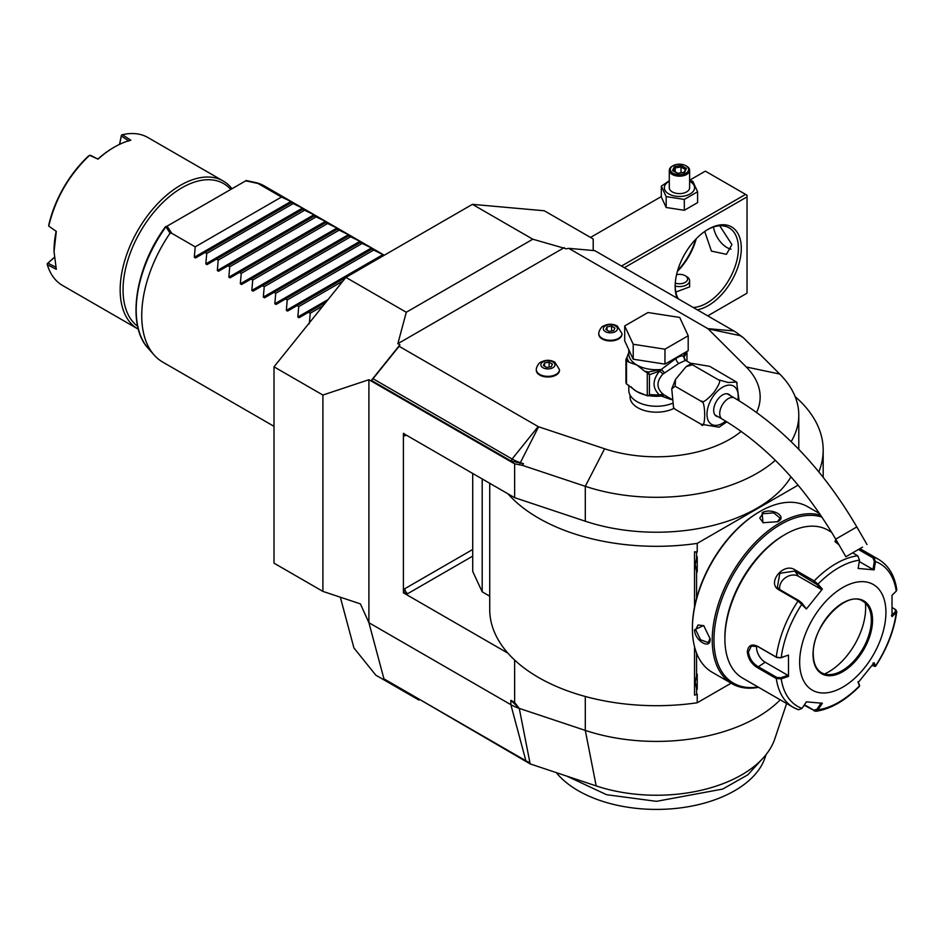 <?xml version="1.0" encoding="UTF-8"?>
<svg xmlns="http://www.w3.org/2000/svg" width="944" height="944" viewBox="0 0 944 944"><rect width="100%" height="100%" fill="white"/><g stroke="black" fill="none" stroke-linecap="round" stroke-linejoin="round"><path stroke-width="1.42" d="M689.627 180.221L705.333 171.147L747.034 195.219L747.034 293.171L707.729 315.862M780.228 699.811A142.332 82.175 180 0 1 585.292 730.396L519.271 708.389A40.663 23.482 180 0 1 510.846 704.661L368.903 622.71L360.407 603.889L322.895 591.392L274.008 563.167L274.008 366.827L345.893 277.394L472.425 204.341L544.31 210.772L593.198 238.985L593.198 250.219L593.823 250.585M472.425 204.341L532.805 239.21L566.282 248.815L568.748 248.343L594.826 250.667L733.889 330.955A38.905 22.467 180 0 1 740.072 335.616L743.412 337.751L738.279 333.975M322.895 591.392L322.895 395.04L368.903 379.712L514.633 463.846L522.41 465.345L523.495 463.705L511.27 461.132L371.381 380.373L399.914 344.867L397.861 343.687L406.286 312.252L532.805 239.21M397.861 343.687L564.229 247.635M406.286 312.252L345.893 277.394L297.018 305.62L298.741 306.611L297.832 317.019L328.087 299.555M322.895 395.04L274.008 366.827M756.628 412.41A103.698 59.873 0 0 0 746.256 366.992L708.142 328.878A2.03 1.168 0 0 0 707.823 328.63L568.748 248.343M399.914 344.867L399.1 346.295L538.163 426.582A2.03 1.168 0 0 0 538.587 426.771L604.608 448.778A103.698 59.873 0 0 0 741.241 431.396M630.026 394.97L630.026 396.928A26.432 15.257 0 0 0 637.766 407.714A26.432 15.257 0 0 0 674.04 408.327M536.322 369.989A11.588 6.691 0 0 0 536.31 370.319A11.588 6.691 0 0 0 539.708 375.051A11.588 6.691 0 0 0 552.334 376.503A11.588 6.691 0 0 0 559.485 370.319A11.588 6.691 0 0 0 559.473 369.989M598.803 333.916A11.588 6.691 0 0 0 598.791 334.247A11.588 6.691 0 0 0 602.178 338.979A11.588 6.691 0 0 0 614.815 340.43A11.588 6.691 0 0 0 621.966 334.247A11.588 6.691 0 0 0 621.954 333.916M743.412 337.751L779.72 374.048A142.332 82.175 180 0 1 798.789 415.136A142.332 82.175 180 0 1 791.166 441.662M514.633 463.846L514.633 497.665L585.292 521.218A142.332 82.175 0 0 0 791.001 476.85M775.343 460.318A142.332 82.175 180 0 1 585.292 486.302L522.41 465.345M818.837 471.894A166.734 96.264 0 0 0 823.18 450.052A166.734 96.264 0 0 0 795.119 396.598M514.633 497.665L507.931 493.795A166.734 96.264 0 0 0 697.227 543.39L798.128 485.133M786.612 703.504L774.812 738.833A120.537 69.596 180 0 1 596.183 785.915L530.162 763.908L519.271 708.389L514.633 702.478L514.633 660.045M418.605 698.843L418.935 700.07L375.806 675.172L353.929 647.962L340.324 597.198M368.903 622.202L368.903 379.712M519.271 708.389L510.846 700.295L514.633 702.478M507.931 493.795L403.407 433.449L403.407 592.832L507.931 653.177A166.734 96.264 0 0 0 697.227 702.773L697.227 694.194L696.566 694.572L696.566 688.483L695.197 682.158L696.566 675.821A16.473 9.511 -60 0 1 697.227 674.193L697.227 689.356A16.473 9.511 -60 0 1 696.566 688.483M403.654 433.308L404.846 435.939A4.071 2.348 60 0 1 405.236 434.5M407.725 593.658A4.071 2.348 60 0 1 404.846 588.678L403.654 592.69L407.725 593.658L472.708 556.134M489.724 483.281L489.724 609.435A166.734 96.264 0 0 0 507.931 653.177M472.708 473.463L472.708 571.391L482.195 591.829L489.724 596.171M696.566 694.572L694.536 695.126L694.536 646.758M694.536 606.945L694.536 551.792L697.227 551.957L697.227 543.39M482.195 591.829L482.195 478.938M696.566 598.307L696.566 571.096L695.197 564.76L696.566 558.423L696.566 552.334L697.227 551.957M818.778 512.356L818.778 513.111M697.227 702.773L731.116 683.196M696.566 675.821L696.566 653.095M695.197 564.713L697.227 571.958A16.473 9.511 -60 0 1 696.566 571.096M697.227 571.958L697.227 556.807A16.473 9.511 -60 0 0 696.566 558.423M696.566 552.334L694.536 551.792M695.197 682.111L697.227 689.356M759.932 511.506L759.106 511.978A94.341 54.469 120 0 0 692.4 627.524L692.4 628.515A95.568 55.177 120 0 0 712.189 672.27L732.037 683.727A95.568 55.177 120 0 0 758.563 687.303M819.64 513.607L807.757 506.739A95.568 55.177 120 0 0 759.967 511.483L759.967 511.483A95.568 55.177 120 0 0 692.4 628.515M820.749 515.247A95.568 55.177 120 0 0 779.815 522.929A95.568 55.177 120 0 0 717.381 607.145A95.568 55.177 120 0 0 732.037 683.727M777.655 521.69L763 522.728L762.127 512.722C771.779 507.199 788.216 516.687 777.655 521.69L777.644 521.69M710.089 638.734C711.021 650.392 694.583 640.858 694.56 629.766L703.658 625.518L710.089 638.71M822.023 517.135A94.341 54.469 120 0 0 780.676 524.427A94.341 54.469 120 0 0 714.962 626.12A94.341 54.469 120 0 0 758.032 686.996M831.664 532.286L827.982 530.162A85.397 49.3 120 0 0 785.278 534.387L783.839 535.224A83.367 48.132 120 0 0 724.898 637.318L724.898 638.982L724.898 637.318M785.278 534.387A85.397 49.3 120 0 0 724.898 638.982A85.397 49.3 120 0 0 742.574 678.075L793.255 707.339A85.397 49.3 -60 0 1 776.287 678.547L757.241 667.55C751.436 663.856 748.132 658.652 747.318 651.926C748.132 645.578 751.436 643.643 757.241 646.097L776.287 657.095L780.806 657.826L788.5 655.089L788.5 676.4L781.219 678.842L776.287 678.547L776.865 677.462L757.808 666.464C752.356 663.007 749.241 658.157 748.474 651.926L751.353 646.144L757.808 646.534L776.865 657.531L780.806 657.826M859.465 548.901L873.837 557.208L875.489 561.574L874.132 569.869L858.143 568.441L859.512 560.146A82.388 47.566 -60 0 0 817.964 584.124L822.366 589.103L806.388 608.986L798.081 600.939L779.024 589.941C766.233 583.274 783.437 561.822 795.119 569.928L814.165 580.926L817.964 584.124L816.961 584.56L821.256 589.398L798.494 576.265A12.201 9.617 144.9 0 0 785.432 577.728A12.201 9.617 144.9 0 0 779.779 589.563M859.512 560.146L857.742 555.768L852.656 552.83M839.086 544.995L834.992 541.537L835.841 539.366M788.5 655.089L781.219 657.531A82.388 47.566 -60 0 1 801.987 604.007L802.022 603.145L798.943 600.632L779.886 589.634L777.337 587.298L779.838 573.303L794.824 571.049L816.961 584.56M835.31 542.033L836.431 540.405M858.438 549.491L872.976 557.88L874.333 561.397L873.011 569.48L859.276 561.55M892.233 607.582L895.986 609.895L896.257 612.42L892.021 616.633L892.021 595.322L896.257 591.121A82.388 47.566 -60 0 0 875.489 561.574L874.333 561.397M896.257 591.121L896.8 589.67C894.676 575.58 888.634 565.491 878.652 559.414A85.397 49.3 -60 0 0 873.837 557.208L872.976 557.88M798.081 709.546A85.397 49.3 -60 0 1 793.255 707.339L798.53 709.758L801.987 708.389L806.388 701.84L822.366 703.268L817.964 709.817L815.781 711.316L804.135 705.192M859.429 685.084L858.072 681.627M815.781 711.316C830.661 709.062 845.222 700.731 859.488 686.3L859.394 684.766M873.011 663.042L874.333 666.181L875.536 666.334C887.159 648.516 894.239 630.226 896.8 611.441L896.257 612.42A82.388 47.566 -60 0 1 875.489 665.957L874.132 662.735L858.143 682.618L859.512 685.84A82.388 47.566 -60 0 1 817.964 709.817L816.961 709.263L813.881 710.207L804.43 704.755M801.987 708.389A82.388 47.566 -60 0 1 781.219 678.842L780.806 677.745L776.865 677.462M780.806 677.745L787.91 675.361L765.147 662.216A12.201 7.045 60 0 1 756.604 645.956M885.92 612.42A60.994 35.223 120 0 0 842.791 587.51A60.994 35.223 120 0 0 799.651 662.216A60.994 35.223 120 0 0 842.791 687.126A60.994 35.223 120 0 0 885.92 612.42M806.388 608.986L802.022 603.145M822.366 589.103L821.256 589.398M874.132 569.869L873.011 569.48M895.054 609.222L895.549 611.5L891.419 615.594M896.257 612.42L895.549 611.5M875.536 666.334L872.008 665.567M821.256 702.879L816.961 709.263M787.91 675.361L788.5 676.4M821.54 672.718A41.276 23.836 120 0 0 831.735 674.441A41.276 23.836 120 0 0 842.142 670.653A41.276 23.836 120 0 0 871.336 620.102A41.276 23.836 120 0 0 869.412 609.187A41.276 23.836 120 0 0 862.816 601.222M824.525 673.992A52.25 30.173 120 0 0 828.702 671.857A52.25 30.173 120 0 0 865.412 603.169M763.295 522.858L759.731 518.126L762.705 513.725L773.761 512.887L780.063 518.126L777.36 521.855M710.077 638.38L708.201 642.593L700.507 639.761L695.704 629.766L698.041 624.987L703.905 625.707M529.903 762.563A19.399 11.198 180 0 1 525.891 760.781L383.937 678.83L368.903 622.71M419.077 699.115L530.162 763.908M764.239 756.793L747.86 774.8L722.726 789.054L656.458 801.338L606.567 794.695L566.766 776.11M766.08 754.586L765.041 757.666A110.59 63.85 180 0 1 649.212 809.279A110.59 63.85 180 0 1 556.264 772.605M523.495 463.705L520.156 462.584A38.905 22.467 180 0 1 512.096 459.02L373.022 378.721L371.381 380.373M373.022 378.721L399.1 346.295M628.798 385.282L628.798 390.285A27.647 15.965 180 0 0 636.905 401.578A27.647 15.965 0 0 0 671.916 403.525M683.645 356.997L683.68 356.537A2.03 1.64 17 0 0 683.739 356.903L685.533 360.372L683.692 357.033L685.533 360.372L678.889 363.393L662.865 374.095C656.363 381.4 656.363 388.031 662.865 393.978L664.305 395.029L661.26 396.043L671.326 399.619M662.865 393.978L659.514 395.029L649.425 394.627L649.425 374.697L659.514 371.157C652.269 380.243 652.269 388.196 659.514 395.029L661.508 395.689L664.305 395.029L671.278 399.076M692.4 364.785L718.278 379.736L728.202 382.509L736.509 382.037L709.652 366.331L691.61 363.322L692.4 364.785L686.158 366.626L675.515 379.382L675.149 386.249L671.75 388.845L673.532 407.572L675.149 409.259L674.051 408.304M726.845 421.85L719.068 427.207L701.026 424.198C705.9 432.033 705.9 398.97 701.026 401.2C702.289 403.359 706.501 400.539 713.652 392.751C719.564 384.279 721.11 379.948 718.278 379.736M675.149 409.259L701.026 424.198M675.149 386.249L701.026 401.2M736.615 382.226L739.128 400.752M718.077 416.705A12.602 7.281 -60 0 1 716.284 416.139A12.602 7.281 -60 0 1 713.676 410.369A12.602 7.281 -60 0 1 719.175 397.684A12.602 7.281 -60 0 1 728.898 394.309A12.602 7.281 -60 0 1 730.278 395.583M862.545 547.131L845.871 556.748L862.545 547.131M860.503 548.299L849.399 554.718L860.503 548.299M684.105 353.068L684.105 353.764A27.647 15.965 0 0 1 683.68 356.537C682.453 355.345 679.892 355.971 676.01 358.413L661.26 369.482L664.305 372.632L661.685 369.67M633.212 359.216L624.704 340.878L624.704 325.94L647.95 312.523L679.692 317.432L688.2 335.757L688.2 350.708L664.965 364.124L633.212 359.216L633.212 344.265L624.704 325.94M688.2 335.757L664.965 349.186L664.965 364.124M664.965 349.186L633.212 344.265M628.798 352.442L626.946 357.316A29.689 17.134 0 0 0 629.27 362.307L636.905 365.045L644.54 371.122A29.689 17.134 0 0 0 648.599 371.948L661.26 369.482A27.647 15.965 0 0 1 636.905 365.045A27.647 15.965 0 0 1 628.798 353.764L628.798 349.705M631.194 386.828A27.647 15.965 0 0 0 636.905 391.618L647.289 395.772L647.289 372.892L644.54 371.122M645.696 395.029A27.647 15.965 0 0 1 636.905 391.618L626.509 383.96L626.509 360.714L629.27 362.307M649.425 374.697L647.289 372.892M649.083 374.001L648.599 371.948L646.534 372.266M661.272 369.871L659.514 371.157A4.071 1.215 -138.6 0 1 662.865 374.095M648.74 395.442L649.425 394.627M661.685 395.807L647.289 395.772L649.083 395.229M661.272 395.713L661.26 396.043A27.647 15.965 0 0 1 648.469 395.607M626.946 357.316L625.943 359.487A31.317 18.078 0 0 0 626.509 360.714M626.509 383.96A31.317 18.078 180 0 1 625.943 382.721L625.943 359.487M686.548 351.664A2.03 1.605 24.9 0 1 686.89 352.171L684.258 356.867A4.071 3.87 -33.7 0 0 684.813 359.735L685.167 360.124M686.76 351.534L686.89 352.171M683.739 356.903L684.978 352.572M686.972 361.174L686.972 353.021M552.889 361.965A7.056 4.071 180 0 1 552.889 367.723A7.056 4.071 180 0 1 542.906 367.723A7.056 4.071 0 0 1 542.906 361.965A7.056 4.071 0 0 1 552.889 361.965M543.366 365.54L546.682 367.464L551.213 366.756L552.429 364.136L549.113 362.225L544.582 362.921L543.366 365.54M544.582 362.921L544.582 366.248M549.113 362.225L549.113 367.086M615.358 325.892A7.056 4.071 180 0 1 615.358 331.651A7.056 4.071 180 0 1 605.387 331.651A7.056 4.071 0 0 1 605.387 325.892A7.056 4.071 0 0 1 615.358 325.892M605.836 329.48L609.163 331.391L613.694 330.695L614.91 328.075L611.594 326.152L607.051 326.86L605.836 329.48M607.051 326.86L607.051 330.176M611.594 326.152L611.594 331.014M274.008 426.334L162.793 362.118A101.669 58.693 -60 0 1 154.084 354.968A101.669 58.693 -60 0 1 141.742 315.579A101.669 58.693 -60 0 1 170.05 233.215L165.967 226.796L245.735 180.823L258.042 183.502L281.489 197.036L290.953 201.461L292.168 202.169L291.271 202.689L292.168 202.169M302.458 208.105L291.271 202.689L205.001 252.496L206.724 253.488L205.816 263.895L302.458 208.105L303.673 208.813L302.764 209.332L303.673 208.813M313.951 214.748L302.764 209.332L216.506 259.14L218.217 260.131L217.321 270.539L313.951 214.748L315.178 215.444L314.269 215.975L315.178 215.444M325.456 221.392L314.269 215.975L228.011 265.771L229.722 266.763L228.826 277.182L325.456 221.392L326.683 222.088L325.774 222.607L326.683 222.088M336.961 228.023L325.774 222.607L239.505 272.415L241.227 273.406L240.319 283.814L336.961 228.023L338.176 228.731L337.279 229.25L338.176 228.731M348.466 234.667L337.279 229.25L251.01 279.058L252.732 280.049L251.824 290.457L348.466 234.667L349.681 235.375L348.773 235.894L349.681 235.375M359.959 241.31L348.773 235.894L262.515 285.702L264.226 286.693L263.329 297.1L359.959 241.31L361.186 242.018L360.278 242.537L361.186 242.018M371.464 247.953L360.278 242.537L274.02 292.333L275.731 293.324L274.834 303.744L371.464 247.953L372.691 248.65L371.783 249.169L372.691 248.65M382.969 254.585L371.783 249.169L285.513 298.977L287.236 299.968L286.327 310.387L382.969 254.585L384.184 255.293M309.337 323.662L310.234 313.255L308.523 312.263L299.059 317.727L297.832 317.019M287.554 311.083L297.018 305.62L287.554 311.083L286.327 310.387M276.049 304.44L285.513 298.977L276.049 304.44L274.834 303.744M264.544 297.808L274.02 292.333L264.544 297.808L263.329 297.1M253.051 291.165L262.515 285.702L253.051 291.165L251.824 290.457M241.546 284.522L251.01 279.058L241.546 284.522L240.319 283.814M230.041 277.878L239.505 272.415L230.041 277.878L228.826 277.182M218.536 271.247L228.011 265.771L218.536 271.247L217.321 270.539M207.043 264.603L216.506 259.14L207.043 264.603L205.816 263.895M195.538 257.96L205.001 252.496L195.538 257.96L194.311 257.252L195.219 246.844L171.773 233.31L170.05 233.215M244.295 181.661L246.16 180.505L257.193 182.9A101.669 58.693 -60 0 1 264.462 186.027L384.302 255.222M257.193 182.9L258.042 183.502M281.489 197.036L195.219 246.844M171.773 233.31L167.135 226.206L165.519 226.654C134.968 267.836 126.307 325.243 148.196 348.324L154.084 354.968M292.982 203.68L206.724 253.488M304.487 210.323L218.217 260.131M315.992 216.967L229.722 266.763M327.497 223.598L241.227 273.406M338.99 230.242L252.732 280.049M350.495 236.885L264.226 286.693M362 243.528L275.731 293.324M373.505 250.16L287.236 299.968M342.92 281.1L298.741 306.611M299.059 317.727L325.963 302.186M322.99 305.891L310.234 313.255M165.967 226.796L165.967 226.796A98.801 57.041 120 0 0 148.196 348.324M137.635 326.258A83.367 48.132 -60 0 1 123.05 289.843A83.367 48.132 -60 0 1 181.991 187.75A83.367 48.132 -60 0 1 230.796 189.461M138.367 329.232A85.397 49.3 -60 0 1 137.859 328.937A85.397 49.3 -60 0 1 120.171 289.843A85.397 49.3 -60 0 1 157.447 203.904A85.397 49.3 -60 0 1 223.256 181.024A85.397 49.3 -60 0 1 232 188.765M223.256 181.024L147.913 137.529A85.397 49.3 120 0 0 122.401 134.721L130.827 140.219A85.397 49.3 120 0 0 114.425 147.075A85.397 49.3 120 0 0 98.023 159.158L89.597 155.288C69.054 174.876 55.436 198.476 48.734 226.053L48.805 224.896A84.181 48.604 120 0 1 88.618 155.925L90.6 155.323L98.023 159.158M137.859 328.937L62.516 285.442A85.397 49.3 120 0 1 47.33 264.757L56.31 269.288L54.032 251.659L56.31 231.41L48.734 226.053M119.51 144.385L121.457 135.122L119.628 144.326M121.457 135.122L122.401 134.721M128.962 141.022L121.316 136.042M114.425 147.075L113.551 147.571A84.181 48.604 120 0 0 98.152 158.804M56.31 231.41L48.71 226.076M54.032 251.187A84.181 48.604 -60 0 1 56.062 231.705M56.062 267.282L47.932 263.152L47.2 263.73L54.245 257.417M47.33 264.757L47.2 263.73M47.932 263.152L54.256 257.547M677.615 270.633A46.763 26.998 120 0 0 695.681 239.328M713.499 227.032A19.317 11.151 -120 0 0 731.034 249.157M661.319 196.564L590.507 237.44M745.595 194.381L621.471 266.055M747.034 196.871L624.338 267.707M677.025 298.127A46.763 26.998 -60 0 1 675.149 286.528L675.149 286.528A46.763 26.998 -60 0 1 708.212 229.25A46.763 26.998 -60 0 1 741.288 248.343A46.763 26.998 -60 0 1 697.227 309.797M707.481 229.675A44.734 25.83 -60 0 1 729.146 227.87A44.734 25.83 -60 0 1 738.409 248.343A44.734 25.83 -60 0 1 693.144 307.437M678.24 298.823A44.734 25.83 -60 0 1 675.149 285.678M677.403 271.376A44.734 25.83 120 0 0 696.224 238.773M719.753 225.805L731.942 244.602L726.42 254.325L711.434 251.104L704.72 231.481M675.833 292.05L689.627 286.882L689.627 280.722A10.172 5.865 0 0 0 686.642 276.568L685.214 275.731A8.13 4.696 0 0 0 676.553 274.669M675.161 286.032A10.172 5.865 0 0 0 689.627 280.722M675.279 283.082A8.13 4.696 0 0 0 685.875 281.949A8.13 4.696 0 0 0 685.214 275.731L686.642 276.568M689.627 180.351L692.743 181.283L697.604 191.762L697.604 202.63L684.317 210.3L666.181 207.491L661.319 197.013L661.319 186.145L669.296 180.752M697.604 191.762L684.317 199.432L666.181 196.623L661.319 186.145M689.627 181.283A15.128 8.732 180 0 1 690.147 181.567A15.128 8.732 180 0 1 690.147 193.921A15.128 8.732 180 0 1 668.765 193.921A15.128 8.732 180 0 1 669.296 181.283M689.627 170.309A10.172 5.865 0 0 1 683.35 175.737A10.172 5.865 0 0 1 672.27 174.463A10.172 5.865 180 0 1 669.296 170.309L669.296 187.75A10.172 5.865 0 0 0 672.27 191.892A10.172 5.865 0 0 0 683.35 193.166A10.172 5.865 0 0 0 689.627 187.75L689.627 170.309A10.172 5.865 0 0 0 686.642 166.168L685.934 165.743L686.642 166.168M684.317 199.432L684.317 210.3M666.181 196.623L666.181 207.491M669.296 170.309A10.172 5.865 180 0 1 672.27 166.168A10.172 5.865 180 0 1 672.647 165.955M672.989 173.224A9.145 5.286 180 0 1 672.989 165.743A9.145 5.286 180 0 1 685.934 165.743A9.145 5.286 0 0 1 685.934 173.224A9.145 5.286 0 0 1 672.989 173.224M677.591 173.507L684.553 172.433L686.43 168.41L681.32 165.46L674.358 166.545L672.494 170.557L677.898 173.684M672.494 170.557L673.65 171.23M674.358 166.545L675.208 167.879L673.78 170.958M681.32 165.46L681.013 166.982L675.208 167.879L675.208 171.773M686.43 168.41L683.845 172.339M684.553 172.433L683.704 172.787L684.553 172.433M681.013 172.776L681.013 166.982L685.214 169.401M779.72 374.048L746.256 366.992M708.142 328.878L740.072 335.616M604.608 448.778L585.292 486.302L585.292 521.218M585.292 696.483L585.292 730.396L596.183 785.915M510.846 700.295L510.846 704.661L525.891 760.781M406.286 435.113L404.846 435.939M472.708 549.491L404.846 588.678M776.865 657.531L776.287 657.095A85.397 49.3 -60 0 1 798.081 600.939L798.943 600.632M813.881 582.047L814.165 580.926A85.397 49.3 -60 0 1 857.742 555.768M779.024 589.941L779.886 589.634M795.119 569.928L794.824 571.049L798.494 576.265M814.165 710.985L813.881 710.207M757.241 667.55L765.147 662.216M747.318 651.926L748.474 651.926M813.032 654.499A42.091 24.296 120 0 0 842.791 671.68A42.091 24.296 120 0 0 872.551 620.137A42.091 24.296 120 0 0 842.791 602.956A42.091 24.296 120 0 0 813.032 654.499M821.575 672.73A41.276 23.836 120 0 0 853.388 661.673A41.276 23.836 120 0 0 871.395 620.137A41.276 23.836 120 0 0 862.851 601.245C846.969 589.41 811.781 625.907 813.268 654.168C813.433 663.325 816.194 669.52 821.575 672.73M762.127 512.722L762.705 513.725M694.56 629.766L695.704 629.766M538.587 426.771L519.908 463.528M511.27 461.132L512.096 459.02L538.163 426.582M707.823 328.63L733.889 330.955M737.889 400.008A22.078 12.744 120 0 0 722.597 387.205A22.078 12.744 120 0 0 706.985 414.239A22.078 12.744 120 0 0 722.597 423.254A22.078 12.744 120 0 0 725.665 421.13M727.104 393.742L734.444 397.979A12.201 7.045 120 0 0 728.343 398.58A12.201 7.045 120 0 0 720.378 409.33A12.201 7.045 120 0 0 722.243 419.112L714.903 414.876M734.444 397.979C782.269 426.452 823.074 469.439 856.833 526.941L835.711 539.142C803.769 485.051 765.95 445.037 722.243 419.112M676.01 358.413A4.071 2.348 -120 0 0 678.889 363.393M536.31 369.659A11.588 6.691 0 0 0 539.708 374.39A11.588 6.691 180 0 0 552.334 375.842A11.588 6.691 180 0 0 559.485 369.659L554.836 362.13C550.163 359.688 545.526 359.699 540.924 362.154C539.142 362.071 535.921 367.853 536.31 369.659L536.31 370.319M598.791 333.586A11.588 6.691 0 0 0 602.178 338.318A11.588 6.691 180 0 0 614.815 339.769A11.588 6.691 180 0 0 621.966 333.586L617.305 326.058C612.644 323.627 608.007 323.627 603.405 326.093C601.611 325.999 598.402 331.792 598.791 333.586L598.791 334.247M194.311 257.252L290.953 201.461M798.789 449.32L798.789 415.136M823.18 450.052L823.18 477.286M759.106 511.978L759.967 511.483M859.949 548.617L878.652 559.414M859.559 686.04L859.453 684.955M674.169 408.492L673.532 407.572M671.75 388.845L675.515 379.382M686.158 366.626L691.61 363.322M737.146 382.957L736.509 382.037M835.711 539.142L845.871 556.748M856.833 526.941L867.005 544.546M685.438 360.301L691.102 363.57M559.485 370.319L559.485 369.659M621.966 334.247L621.966 333.586M672.989 165.743L672.27 166.168M684.058 172.304L677.78 173.271L673.308 170.687"/></g></svg>
